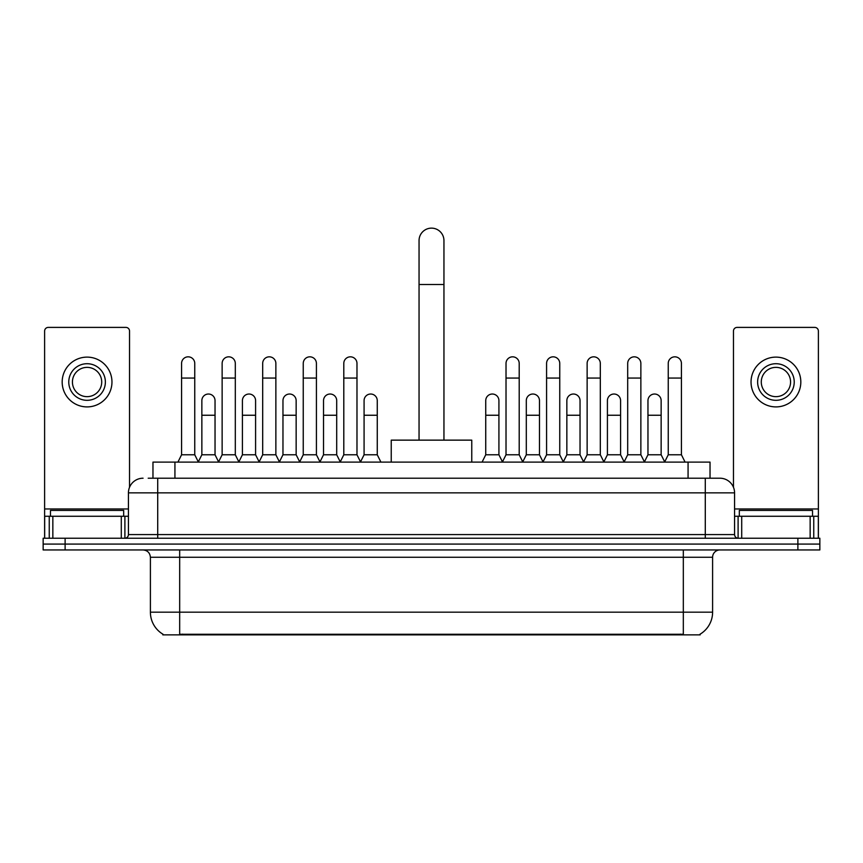 <?xml version="1.0" encoding="UTF-8"?>
<svg xmlns="http://www.w3.org/2000/svg" width="863" height="863" viewBox="0 0 863 863"><rect width="100%" height="100%" fill="white"/><g stroke="black" fill="none" stroke-linecap="round" stroke-linejoin="round"><path stroke-width="1.29" d="M148.199 478.21L157.713 478.21L148.199 478.21L152.967 478.21L152.967 462.104L710.033 462.104L710.033 478.21M700.163 634.143L700.163 634.866L162.837 634.866L162.837 634.143M163.053 634.273A25.62 25.62 0 0 1 150.399 612.169L179.677 612.169L179.677 634.273L683.323 634.273L683.323 612.169L712.601 612.169L712.601 557.261A7.325 7.325 0 0 1 719.925 549.947M150.399 612.169L150.399 557.261C149.957 552.816 147.519 550.378 143.075 549.947M699.947 634.273A25.62 25.62 0 0 0 712.601 612.169M65.113 538.232L819.85 538.232L819.85 544.089L43.15 544.089L43.15 549.947L65.113 549.947L65.113 544.089L43.15 544.089L43.15 538.232L65.113 538.232L65.113 544.089L819.85 544.089L819.85 549.947L65.113 549.947M143.075 478.21A14.639 14.639 0 0 0 128.436 492.849L128.436 534.575A3.657 3.657 0 0 1 124.768 538.232M719.925 478.21L705.287 478.21L719.925 478.21A14.639 14.639 0 0 1 734.564 492.849L734.564 534.575C734.78 536.797 735.999 538.016 738.232 538.232M734.564 492.849L157.713 492.849L157.713 478.21L705.287 478.21L705.287 534.575L734.564 534.575M123.679 516.268L123.679 510.411L50.475 510.411L50.475 516.268M121.295 538.232L121.295 516.268L52.848 516.268L52.848 538.232M129.536 487.282L129.536 331.068A3.657 3.657 0 0 0 125.869 327.401L48.274 327.401A3.657 3.657 0 0 0 44.617 331.068L44.617 516.268L52.848 516.268M121.295 516.268L128.436 516.268M44.617 538.232L44.617 516.268M87.077 363.711A18.306 18.306 0 0 0 68.77 382.018A18.306 18.306 0 0 0 87.077 400.313A18.306 18.306 0 0 0 105.372 382.018A18.306 18.306 0 0 0 87.077 363.711M87.077 367.368A14.639 14.639 0 0 0 72.427 382.018A14.639 14.639 0 0 0 87.077 396.656A14.639 14.639 0 0 0 101.715 382.018A14.639 14.639 0 0 0 87.077 367.368M87.077 406.905A24.887 24.887 0 0 0 111.963 382.018A24.887 24.887 0 0 0 87.077 357.12A24.887 24.887 0 0 0 62.179 382.018A24.887 24.887 0 0 0 87.077 406.905M812.525 516.268L812.525 510.411L739.321 510.411L739.321 516.268M419.051 440.141L419.051 240.583A12.449 12.449 0 0 1 431.5 228.134A12.449 12.449 0 0 1 443.949 240.583A12.449 12.449 0 0 0 431.5 228.134M443.949 440.141L443.949 240.583M471.759 462.104L471.759 440.141L391.241 440.141L391.241 462.104M177.918 462.104L181.575 454.779L194.758 454.779L198.414 462.104M194.758 454.779L194.758 363.42A6.591 6.591 0 0 0 188.166 356.829A6.591 6.591 0 0 1 188.587 356.84M181.575 454.779L181.575 378.059L194.758 378.059M181.575 378.059L181.575 363.42A6.591 6.591 0 0 1 188.166 356.829M218.479 462.104L222.136 454.779L235.308 454.779L238.975 462.104M235.308 454.779L235.308 363.42A6.591 6.591 0 0 0 228.727 356.829A6.591 6.591 0 0 1 229.137 356.84M222.136 454.779L222.136 378.059L235.308 378.059M222.136 378.059L222.136 363.42A6.591 6.591 0 0 1 228.727 356.829M259.029 462.104L262.686 454.779L275.869 454.779L279.526 462.104M275.869 454.779L275.869 363.42A6.591 6.591 0 0 0 269.278 356.829A6.591 6.591 0 0 1 269.688 356.84M262.686 454.779L262.686 378.059L275.869 378.059M262.686 378.059L262.686 363.42A6.591 6.591 0 0 1 269.278 356.829M299.59 462.104L303.247 454.779L316.419 454.779L320.087 462.104M316.419 454.779L316.419 363.42A6.591 6.591 0 0 0 309.839 356.829A6.591 6.591 0 0 1 310.249 356.84M303.247 454.779L303.247 378.059L316.419 378.059M303.247 378.059L303.247 363.42A6.591 6.591 0 0 1 309.839 356.829M340.141 462.104L343.798 454.779L356.98 454.779L360.637 462.104M356.98 454.779L356.98 363.42A6.591 6.591 0 0 0 350.389 356.829A6.591 6.591 0 0 1 350.799 356.84M343.798 454.779L343.798 378.059L356.98 378.059M343.798 378.059L343.798 363.42A6.591 6.591 0 0 1 350.389 356.829M502.363 462.104L506.02 454.779L519.202 454.779L522.859 462.104M519.202 454.779L519.202 363.42A6.591 6.591 0 0 0 512.611 356.829A6.591 6.591 0 0 1 513.021 356.84M506.02 454.779L506.02 378.059L519.202 378.059M506.02 378.059L506.02 363.42A6.591 6.591 0 0 1 512.611 356.829M542.913 462.104L546.581 454.779L559.753 454.779L563.41 462.104M559.753 454.779L559.753 363.42A6.591 6.591 0 0 0 553.161 356.829A6.591 6.591 0 0 1 553.582 356.84M546.581 454.779L546.581 378.059L559.753 378.059M546.581 378.059L546.581 363.42A6.591 6.591 0 0 1 553.161 356.829M583.474 462.104L587.131 454.779L600.314 454.779L603.971 462.104M600.314 454.779L600.314 363.42A6.591 6.591 0 0 0 593.722 356.829A6.591 6.591 0 0 1 594.132 356.84M587.131 454.779L587.131 378.059L600.314 378.059M587.131 378.059L587.131 363.42A6.591 6.591 0 0 1 593.722 356.829M624.025 462.104L627.692 454.779L640.864 454.779L644.521 462.104M640.864 454.779L640.864 363.42A6.591 6.591 0 0 0 634.273 356.829A6.591 6.591 0 0 1 634.693 356.84M627.692 454.779L627.692 378.059L640.864 378.059M627.692 378.059L627.692 363.42A6.591 6.591 0 0 1 634.273 356.829M664.586 462.104L668.242 454.779L681.425 454.779L685.082 462.104M681.425 454.779L681.425 363.42A6.591 6.591 0 0 0 674.834 356.829A6.591 6.591 0 0 1 675.244 356.84M668.242 454.779L668.242 378.059L681.425 378.059M668.242 378.059L668.242 363.42A6.591 6.591 0 0 1 674.834 356.829M198.307 461.878L201.856 454.779L215.038 454.779L218.587 461.878M215.038 454.779L215.038 400.605A6.591 6.591 0 0 0 208.857 394.035A6.591 6.591 0 0 1 215.038 400.605M201.856 454.779L201.856 415.243L215.038 415.243M201.856 415.243L201.856 400.605A6.591 6.591 0 0 1 208.857 394.035M238.868 461.878L242.417 454.779L255.588 454.779L259.137 461.878M255.588 454.779L255.588 400.605A6.591 6.591 0 0 0 249.418 394.035A6.591 6.591 0 0 1 255.588 400.605M242.417 454.779L242.417 415.243L255.588 415.243M242.417 415.243L242.417 400.605A6.591 6.591 0 0 1 249.418 394.035M279.418 461.878L282.967 454.779L296.149 454.779L299.698 461.878M296.149 454.779L296.149 400.605A6.591 6.591 0 0 0 289.968 394.035A6.591 6.591 0 0 1 296.149 400.605M282.967 454.779L282.967 415.243L296.149 415.243M282.967 415.243L282.967 400.605A6.591 6.591 0 0 1 289.968 394.035M319.968 461.878L323.528 454.779L336.699 454.779L340.249 461.878M336.699 454.779L336.699 400.605A6.591 6.591 0 0 0 330.529 394.035A6.591 6.591 0 0 1 336.699 400.605M323.528 454.779L323.528 415.243L336.699 415.243M323.528 415.243L323.528 400.605A6.591 6.591 0 0 1 330.529 394.035M360.529 461.878L364.078 454.779L377.26 454.779L380.917 462.104M377.26 454.779L377.26 400.605A6.591 6.591 0 0 0 371.079 394.035A6.591 6.591 0 0 1 377.26 400.605M364.078 454.779L364.078 415.243L377.26 415.243M364.078 415.243L364.078 400.605A6.591 6.591 0 0 1 371.079 394.035M482.083 462.104L485.74 454.779L498.922 454.779L502.471 461.878M498.922 454.779L498.922 400.605A6.591 6.591 0 0 0 492.751 394.035A6.591 6.591 0 0 1 498.922 400.605M485.74 454.779L485.74 415.243L498.922 415.243M485.74 415.243L485.74 400.605A6.591 6.591 0 0 1 492.751 394.035M522.751 461.878L526.301 454.779L539.472 454.779L543.032 461.878M539.472 454.779L539.472 400.605A6.591 6.591 0 0 0 533.302 394.035A6.591 6.591 0 0 1 539.472 400.605M526.301 454.779L526.301 415.243L539.472 415.243M526.301 415.243L526.301 400.605A6.591 6.591 0 0 1 533.302 394.035M563.302 461.878L566.851 454.779L580.033 454.779L583.582 461.878M580.033 454.779L580.033 400.605A6.591 6.591 0 0 0 573.863 394.035A6.591 6.591 0 0 1 580.033 400.605M566.851 454.779L566.851 415.243L580.033 415.243M566.851 415.243L566.851 400.605A6.591 6.591 0 0 1 573.863 394.035M603.863 461.878L607.412 454.779L620.583 454.779L624.132 461.878M620.583 454.779L620.583 400.605A6.591 6.591 0 0 0 614.413 394.035A6.591 6.591 0 0 1 620.583 400.605M607.412 454.779L607.412 415.243L620.583 415.243M607.412 415.243L607.412 400.605A6.591 6.591 0 0 1 614.413 394.035M644.413 461.878L647.962 454.779L661.144 454.779L664.693 461.878M661.144 454.779L661.144 400.605A6.591 6.591 0 0 0 654.963 394.035A6.591 6.591 0 0 1 661.144 400.605M647.962 454.779L647.962 415.243L661.144 415.243M647.962 415.243L647.962 400.605A6.591 6.591 0 0 1 654.963 394.035M810.152 538.232L810.152 516.268L741.705 516.268L741.705 538.232M818.383 538.232L818.383 516.268L818.383 538.232M810.152 516.268L818.383 516.268L818.383 331.068A3.657 3.657 0 0 0 814.726 327.401L737.131 327.401A3.657 3.657 0 0 0 733.464 331.068L733.464 487.282M734.564 516.268L741.705 516.268M775.923 363.711A18.306 18.306 0 0 0 757.628 382.018A18.306 18.306 0 0 0 775.923 400.313A18.306 18.306 0 0 0 794.23 382.018A18.306 18.306 0 0 0 775.923 363.711M775.923 367.368A14.639 14.639 0 0 0 761.285 382.018A14.639 14.639 0 0 0 775.923 396.656A14.639 14.639 0 0 0 790.573 382.018A14.639 14.639 0 0 0 775.923 367.368M775.923 406.905A24.887 24.887 0 0 0 800.821 382.018A24.887 24.887 0 0 0 775.923 357.12A24.887 24.887 0 0 0 751.037 382.018A24.887 24.887 0 0 0 775.923 406.905M680.4 634.866L680.4 634.143M182.6 634.866L182.6 634.143M174.93 478.21L174.93 462.104M688.07 478.21L688.07 462.104M683.323 549.947L683.323 557.261L150.399 557.261M712.601 557.261L683.323 557.261L683.323 612.169L179.677 612.169L179.677 549.947M797.887 549.947L797.887 538.232M157.713 538.232L157.713 492.849L128.436 492.849M128.436 534.575L705.287 534.575L705.287 538.232M128.436 508.954L44.617 508.954M124.898 516.268L124.898 538.232M44.671 516.268L44.671 538.232M49.245 538.232L49.245 516.268M419.051 284.51L443.949 284.51M818.383 508.954L734.564 508.954M818.329 538.232L818.329 516.268M813.755 516.268L813.755 538.232M738.102 538.232L738.102 516.268"/></g></svg>
